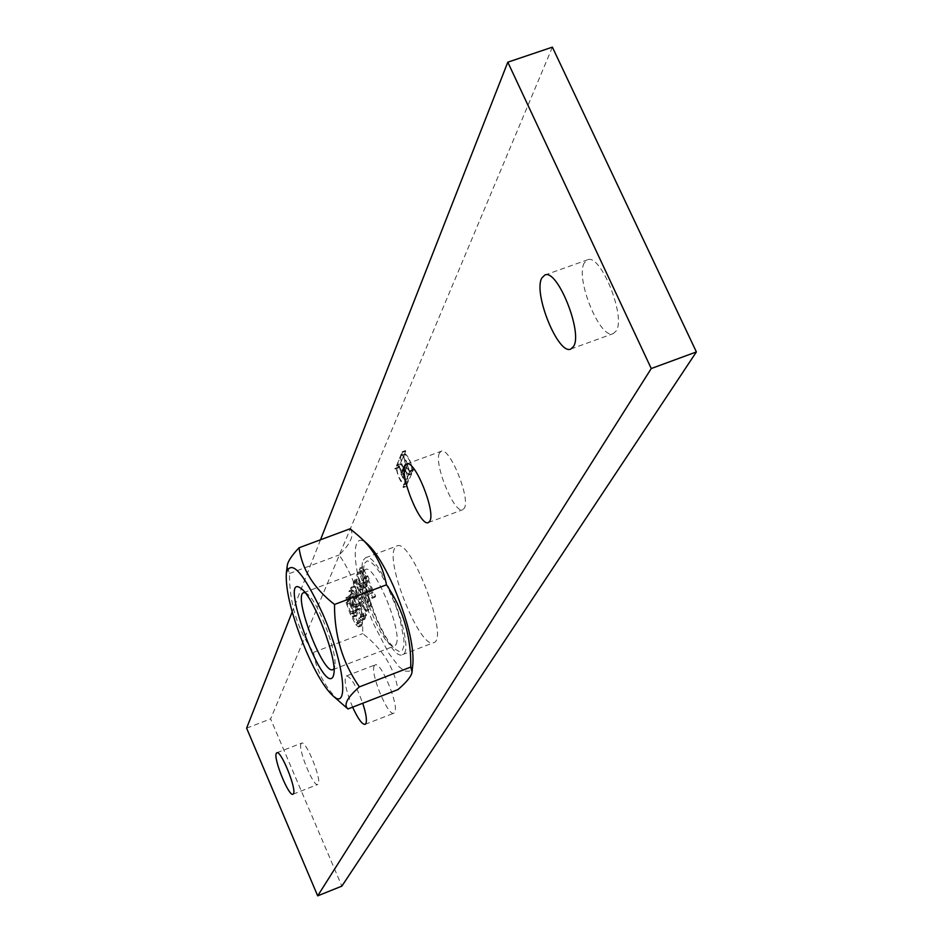 <?xml version="1.0" encoding="UTF-8"?>
<svg xmlns="http://www.w3.org/2000/svg" width="943" height="943" viewBox="0 0 943 943"><rect width="100%" height="100%" fill="white"/><g stroke="black" fill="none" stroke-linecap="round" stroke-linejoin="round"><path stroke-width="0.71" stroke-dasharray="4.71 3.54" d="M406.846 467.386L403.557 468.6L404.736 464.675L403.274 467.964L406.551 466.75C403.91 459.984 403.286 455.799 404.677 454.208C410.181 459.43 412.515 465.795 411.702 473.339L406.846 467.386L408.036 463.449L406.551 466.75M403.274 467.964C400.622 461.186 399.985 457.013 401.376 455.422C406.869 460.644 409.203 467.021 408.402 474.553L403.557 468.6M408.036 463.449L404.736 464.675M405.478 470.427C408.095 477.146 408.732 481.272 407.352 482.828C401.942 477.653 399.62 471.347 400.398 463.885L405.184 469.791L401.907 471.005L400.74 474.883L402.189 471.641L405.478 470.427L404.005 473.681L400.74 474.883M402.189 471.641C404.818 478.349 405.455 482.486 404.087 484.03C398.689 478.855 396.366 472.549 397.121 465.099L401.907 471.005M406.739 467.622L411.619 474.058L408.413 481.071L405.573 470.203L406.739 467.622L403.451 468.836L408.331 475.272L411.619 474.058M409.474 472.761C408.119 463.756 405.443 457.744 401.435 454.691L404.736 453.477L405.749 451.178L402.437 452.392L402.154 451.756L396.072 466.891C397.427 475.72 400.08 481.673 404.017 484.749L407.282 483.535L406.268 485.739L403.015 486.942L410.5 470.498L409.474 472.761L412.775 471.535C411.431 462.541 408.743 456.518 404.736 453.477M403.604 456.047L406.457 466.985L405.29 469.555L400.445 463.166L403.604 456.047L400.304 457.261L403.168 468.188L406.457 466.985M401.435 454.691L402.437 452.392M408.413 481.071L405.136 482.274L402.296 471.406L405.573 470.203M402.296 471.406L403.451 468.836M406.268 485.739L412.775 471.535M413.812 469.272L410.5 470.498M405.29 469.555L402.013 470.769L397.18 464.38L400.445 463.166M405.749 451.178L398.347 467.917L399.337 465.689L396.072 466.891M399.337 465.689C400.681 474.518 403.333 480.47 407.282 483.535M405.466 450.542L402.154 451.756M398.064 467.28L394.811 468.482M398.347 467.917L395.093 469.119M397.18 464.38L400.304 457.261M403.168 468.188L402.013 470.769M405.184 469.791L403.722 473.044L400.457 474.246M408.319 464.097L405.03 465.312M403.722 473.044L404.005 473.681M404.017 484.749L403.015 486.942M408.331 475.272L405.136 482.274M406.563 486.376L403.298 487.578M414.107 469.92L410.794 471.146M552.386 47.15L270.606 718.908L341.849 886.137M369.078 578.919L367.699 575.772L367.181 576.892L362.784 566.861L362.23 568.087L366.627 578.106L364.717 582.232L366.509 586.322L375.055 597.225L375.597 596.094L368.56 580.039L369.078 578.919L366.096 580.039L364.717 576.892L364.21 578.012L359.813 567.981L359.259 569.207L363.656 579.226L361.758 583.34L363.55 587.442L372.084 598.357L372.615 597.225L365.589 581.159L366.096 580.039M356.973 612.042L354.262 603.85L350.772 597.556L348.71 596.895L348.945 601.398L353.047 612.785L358.646 623.653L361.464 625.916L362.336 623.936L360.733 620.27L360.167 622.557L355.205 615.249L356.914 615.414L356.973 612.042L354.085 613.139L351.374 604.935L347.884 598.652L346.222 597.544L346.081 602.483L350.183 613.869L355.77 624.737L358.588 627.012L359.448 625.032L357.857 621.366L357.291 623.641L352.328 616.333L354.038 616.498L354.085 613.139M360.073 605.418L357.338 597.155L353.814 590.837L351.739 590.177L351.963 594.738L356.1 606.208L361.747 617.146L364.587 619.41L365.483 617.394L363.868 613.704L363.279 616.027L358.269 608.683L360.002 608.824L360.073 605.418L357.161 606.526L354.427 598.263L350.914 591.933L349.228 590.837L349.075 595.823L353.212 607.304L358.847 618.243L361.688 620.506L362.572 618.502L360.957 614.812L360.379 617.123L355.381 609.779L357.102 609.932L357.161 606.526M361.216 586.228L357.303 579.002L356.112 581.642L360.108 595.304L354.085 586.133L353.507 587.442L361.086 598.899L366.037 615.956L366.686 614.624L362.784 601.257L368.737 610.345L369.361 609.06L361.817 597.673L356.76 580.263L370.811 606.043L371.518 604.569L360.261 572.448L359.672 573.757L362.831 582.703L361.216 586.228L358.281 587.336L354.379 580.11L353.189 582.75L357.185 596.412L351.173 587.23L350.596 588.538L358.163 599.996L363.126 617.064L363.774 615.72L359.861 602.365L365.813 611.453L366.426 610.18L358.894 598.781L353.825 581.371L367.864 607.162L368.572 605.689L357.314 573.556L356.725 574.876L359.884 583.811L358.281 587.336M301.065 743.732C297.729 748.813 313.465 787.334 317.732 784.493L318.274 783.975C321.811 779.26 305.874 740.149 301.642 743.119L301.065 743.732M374.3 665.746C369.715 672.406 387.986 716.798 393.844 713.191L394.646 712.436C399.514 706.295 380.972 661.102 375.161 664.898L374.3 665.746M439.509 452.97C433.391 463.166 454.373 514.442 462.754 509.715L464.286 508.23C470.805 498.753 449.481 446.31 441.147 451.273L439.509 452.97M584.33 262.849C574.806 277.996 600.255 340.27 613.28 333.598L616.144 330.993C626.317 316.919 600.42 252.842 587.418 259.855L584.33 262.849M394.681 548.284C385.322 563.702 420.849 650.033 433.627 642.678C449.776 639.566 411.042 537.581 396.909 545.985L394.681 548.284M366.544 584.377L368.006 581.242L373.004 592.664L366.544 584.377L363.585 585.497L365.024 582.373L370.033 593.784L363.585 585.497M373.004 592.664L370.033 593.784M368.006 581.242L365.024 582.373M367.699 575.772L364.717 576.892M368.56 580.039L365.589 581.159M375.597 596.094L372.615 597.225M375.055 597.225L372.084 598.357M366.509 586.322L363.55 587.442M364.717 582.232L361.758 583.34M366.627 578.106L363.656 579.226M362.23 568.087L359.259 569.207M362.784 566.861L359.813 567.981M367.181 576.892L364.21 578.012M354.014 612.526L350.266 602.671L350.289 599.724L353.637 604.887L355.511 610.416L355.075 612.891L351.138 613.61L347.389 603.768L347.413 600.809L350.749 605.972L352.623 611.512L352.541 613.622L351.138 613.61M355.511 610.416L352.623 611.512M350.266 602.671L347.389 603.768M355.205 615.249L352.328 616.333M360.709 620.317L357.833 621.413M360.733 620.27L357.857 621.366M362.336 623.936L359.448 625.032M348.945 601.398L346.081 602.483M357.079 605.936L353.295 596.011L353.095 593.277L356.702 598.216L358.493 605.925L354.179 607.033L350.395 597.108L350.431 594.114L353.802 599.312L355.688 604.899L355.594 607.021L354.179 607.033M358.588 603.791L355.688 604.899M353.295 596.011L350.395 597.108M358.269 608.683L355.381 609.779M363.845 613.763L360.933 614.86L363.868 613.704M365.483 617.394L362.572 618.502M351.963 594.738L349.075 595.823M362.807 589.163L364.116 586.322L369.42 601.386L362.807 589.163L359.861 590.271L361.169 587.442L366.473 602.506L359.861 590.271M369.42 601.386L366.473 602.506M364.116 586.322L361.169 587.442M356.76 580.263L353.825 581.371M370.811 606.043L367.864 607.162M357.303 579.002L354.379 580.11M362.831 582.703L359.884 583.811M359.672 573.757L356.725 574.876M360.261 572.448L357.314 573.556M371.518 604.569L368.572 605.689M356.112 581.642L353.189 582.75M361.817 597.673L358.894 598.781M369.361 609.06L366.426 610.18M368.737 610.345L365.813 611.453M362.784 601.257L359.861 602.365M366.686 614.624L363.774 615.72M366.037 615.956L363.126 617.064M361.086 598.899L358.163 599.996M353.507 587.442L350.596 588.538M354.085 586.133L351.173 587.23M360.108 595.304L357.185 596.412M352.635 707.156C346.564 692.492 344.207 682.367 345.562 676.803L346.387 675.954C350.902 676.838 356.348 685.926 362.737 703.242M363.409 560.012L365.519 557.761C378.992 549.592 417.832 651.861 402.331 654.701C390.143 661.845 354.627 575.254 363.409 560.012M246.618 728.161L270.606 718.908M320.49 539.797L292.2 611.924M305.167 592.723L307.583 594.208C318.321 602.259 337.488 652.756 334.812 665.899L333.987 668.611M395.907 644.588C403.569 634.002 374.819 563.384 365.389 569.501L363.762 571.234L363.043 573.992C360.462 588.232 378.332 635.264 389.707 644.199L394.445 646.014L395.907 644.588M364.764 563.089L367.133 560.885L370.705 561.91L375.255 566.154L380.442 573.32L385.899 582.915L396.001 606.467L399.891 618.667L403.922 639.448L403.793 646.509L402.237 650.646L399.372 651.589L395.412 649.314C381.903 638.682 360.863 583.293 363.915 566.378L364.764 563.089M412.928 663.4L412.197 667.055L409.345 671.239L404.865 671.121L399.054 666.784L388.728 653.204L374.277 625.327C352.847 577.753 347.932 525.463 367.664 544.217M344.49 705.93C326.95 690.948 316.636 673.09 313.536 652.356C297.387 629.405 289.36 603.131 289.442 573.533L287.167 566.401M350.124 528.764C354.639 534.657 350.973 543.38 339.162 554.944C355.193 578.33 363.055 604.546 362.725 633.59C382.386 648.772 394.139 667.432 397.981 689.592M289.442 573.533L339.162 554.944M313.536 652.356L362.725 633.59M355.417 612.526L352.541 613.622M353.224 610.758L350.36 611.842M350.065 599.972L347.189 601.056M353.637 604.887L350.749 605.972M354.262 603.85L351.374 604.935M356.914 615.414L354.038 616.498M360.521 622.168L357.645 623.264M362.029 625.303L359.153 626.4M358.646 623.653L355.77 624.737M353.047 612.785L350.183 613.869M348.71 596.895L345.833 597.98M350.772 597.556L347.884 598.652M358.493 605.925L355.594 607.021M356.277 604.157L353.389 605.253M353.095 593.277L350.207 594.373M356.702 598.216L353.802 599.312M357.338 597.155L354.427 598.263M360.002 608.824L357.102 609.932M363.644 615.626L360.745 616.734M365.177 618.785L362.265 619.893M361.747 617.146L358.847 618.243M356.1 606.208L353.212 607.304M351.739 590.177L348.839 591.273M353.814 590.837L350.914 591.933M404.677 454.208L401.376 455.422M411.702 473.339L408.402 474.553M400.398 463.885L397.121 465.099M407.352 482.828L404.087 484.03M355.075 612.891L352.199 613.976M350.289 599.724L347.413 600.809M353.649 616.922L356.525 615.826M357.291 623.641L360.167 622.557M358.588 627.012L361.464 625.916M346.222 597.544L349.099 596.459M358.151 606.302L355.252 607.398M353.33 593.017L350.431 594.114M356.713 610.357L359.601 609.261M360.379 617.123L363.279 616.027M361.688 620.506L364.587 619.41M349.228 590.837L352.128 589.74M292.955 794.23L317.732 784.493M276.841 752.762L301.642 743.119M365.094 724.377L393.844 713.191M346.387 675.954L375.161 664.898M428.37 522.575L462.754 509.715M406.681 463.968L441.147 451.273M570.81 349.04L613.28 333.598M544.771 275.061L587.418 259.855M402.331 654.701L433.627 642.678M365.519 557.761L396.909 545.985M307.583 594.208L302.055 589.269M334.812 665.899L333.94 673.267M332.879 669.613L394.445 646.014M303.67 592.711L365.389 569.501M389.707 644.199L395.412 649.314M363.043 573.992L363.915 566.378M359.601 536.826L358.116 535.471"/><path stroke-width="1.41" d="M292.2 611.924L246.618 728.161L317.685 895.85L341.849 886.137L696.382 351.928L552.386 47.15L507.805 62.179L320.49 539.797M293.462 793.711L292.955 794.23C288.888 796.988 273.164 758.372 276.299 753.351L276.841 752.762C280.861 749.874 296.786 789.079 293.462 793.711M362.737 703.242C366.108 713.662 367.145 720.464 365.86 723.646L365.094 724.377C362.112 724.519 357.951 718.778 352.635 707.156M429.819 521.114L428.37 522.575C420.366 527.161 399.396 475.708 405.125 465.63L406.681 463.968C414.637 459.147 435.961 511.754 429.819 521.114M573.533 346.482L570.81 349.04C558.35 355.523 532.878 292.99 541.836 277.996L544.771 275.061C557.195 268.236 583.139 332.584 573.533 346.482M317.685 895.85L651.248 368.536L696.382 351.928M651.248 368.536L507.805 62.179M333.987 668.611L332.879 669.613C323.107 675.223 292.636 595.009 303.67 592.711L305.167 592.723M333.15 676.579L333.881 673.821C337.064 658.355 314.278 598.345 301.63 588.904C276.523 568.016 322.836 696.677 333.15 676.579M322.494 613.315C303.233 572.295 291.187 558.857 286.33 572.99C285.387 590.707 292.024 616.793 306.239 651.248C316.046 673.608 324.958 688.484 332.997 695.875C349.818 711.894 343.936 661.668 322.494 613.315M359.601 536.826L367.664 544.217C375.703 551.738 384.343 565.8 393.585 586.416C407.423 619.433 413.871 645.095 412.928 663.4L412.091 671.451M287.167 566.401L287.238 565.847C287.65 561.686 291.587 555.663 299.025 547.777C302.078 569.489 313.913 588.385 334.517 604.463C334.329 635.452 342.615 662.929 359.389 686.881C347.083 697.702 343.287 705.058 347.991 708.959L344.49 705.93M347.991 708.959L397.981 689.592C407.058 681.718 411.737 675.825 412.044 671.923L410.783 667.055C411.242 636.655 403.144 609.237 386.489 584.813C382.669 564.881 373.216 548.437 358.116 535.471L350.124 528.764L299.025 547.777M334.517 604.463L386.489 584.813M359.389 686.881L410.783 667.055M332.997 695.875L346.14 707.38M286.33 572.99L287.238 565.847"/></g></svg>
